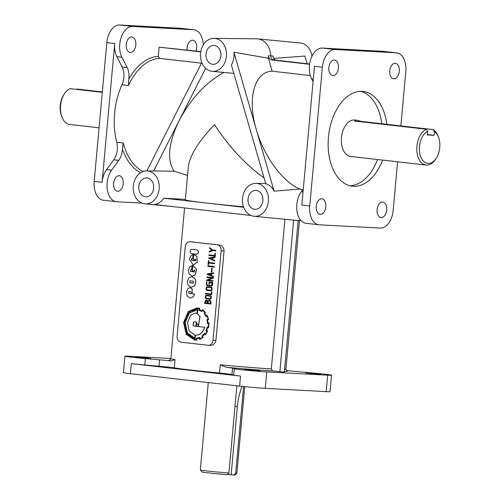 <?xml version="1.0" encoding="UTF-8"?>
<svg xmlns="http://www.w3.org/2000/svg" width="500" height="500" viewBox="0 0 500 500"><rect width="100%" height="100%" fill="white"/><g stroke="black" fill="none" stroke-linecap="round" stroke-linejoin="round"><path stroke-width="0.75" d="M121.994 84.763A14.675 9.025 96.5 0 0 123.863 77.525A14.675 9.025 96.5 0 0 122.163 67.05L116.856 56.638A18.337 11.281 -83.5 0 1 114.725 43.55L102.1 182.306A18.337 11.281 -83.5 0 1 106.575 169.575L113.719 159.831A14.675 9.025 96.5 0 0 117.3 149.644A14.675 9.025 96.5 0 0 116.756 142.275A57.775 35.531 -83.5 0 1 114.612 113.263A57.775 35.531 -83.5 0 1 121.994 84.763L128.456 85.5L128.781 79.112A14.675 9.025 96.5 0 0 128.894 78.094A14.675 9.025 96.5 0 0 127.194 67.625L121.888 57.213A18.337 11.281 -83.5 0 1 121.25 37.181A18.337 11.281 -83.5 0 1 132.694 26.475L193.581 29.737A18.337 11.281 -83.5 0 1 193.994 29.775A18.337 11.281 -83.5 0 1 203.3 44.9M141.9 203.094L116.744 201.744A18.337 11.281 -83.5 0 1 116.331 201.706A18.337 11.281 -83.5 0 1 107.3 189.6A18.337 11.281 -83.5 0 1 111.606 170.15L118.75 160.4A14.675 9.025 96.5 0 0 122.331 150.219A14.675 9.025 96.5 0 0 122.4 149.2L123.225 143.012L116.756 142.275M286.481 370.562A14.675 0.425 5.2 0 0 296.938 371.6L311.094 372.837A18.337 0.531 -174.8 0 1 324.556 374.169A18.337 0.531 -174.8 0 1 331.544 375.225A18.337 0.531 -174.8 0 1 327.65 375.2L266.762 371.931A18.337 0.531 -174.8 0 1 241.119 369.694A18.337 0.531 -174.8 0 1 234.262 368.713L232.55 368.144A14.675 0.425 -174.8 0 0 227.069 367.356A14.675 0.425 -174.8 0 0 226.244 367.269L220.275 364.812L219.525 373.031A14.675 0.425 -174.8 0 1 226.481 373.75A14.675 0.425 -174.8 0 1 231.969 374.531L233.681 375.1A18.337 0.531 5.2 0 0 240.538 376.081L131.331 363.644A18.337 0.531 5.2 0 0 144.794 364.981L158.95 366.219A14.675 0.425 -174.8 0 1 169.719 367.281A14.675 0.425 -174.8 0 1 174.262 367.875A57.775 1.675 5.2 0 0 192.138 370.194A57.775 1.675 5.2 0 0 219.525 373.031M298.163 220.469L284.375 371.969L279.862 371.725L272.594 370.9L271.319 368.906L284.938 219.269M191.381 241.825L191.688 241.844A57.775 1.675 5.2 0 0 203.681 243.306A57.775 1.675 5.2 0 0 218.988 244.95L190.031 241.756A5.5 4.338 -86.9 0 0 189.831 241.737A5.5 4.338 -86.9 0 0 185.225 246.737L177.081 336.2A5.5 4.338 -86.9 0 0 180.894 342.169L208.194 345.275A5.5 4.338 -86.9 0 0 208.4 345.294A5.5 4.338 -86.9 0 0 213.006 340.294L221.144 250.831A5.5 4.338 -86.9 0 0 217.331 244.862M208.4 345.294L209.85 345.369C213.137 345.444 215.162 343.8 215.919 340.45L224.062 250.987C223.925 247.556 222.231 245.544 218.988 244.95M299.819 189.037L274.137 191.194L256.244 129.394C263.781 156.119 282.638 181.931 299.819 189.037L302.575 189.988M192 265.575L189.525 267.175L188.331 270.363L189.2 274.256L192.25 276.15L195.119 274.931L196.531 269.144L192.775 265.538L192.275 270.981L193.375 271.106A0.656 0.519 -86.9 0 0 193.394 270.95L194.244 270.062L194.75 270.406L194.631 271.769L194.119 271.988L190.275 271.269L190.912 269.681L191.619 269.762L192.119 265.581L191.619 269.762M193.012 254.462L190.531 256.062L189.344 259.25L193.263 265.038L197.237 262.1L196.812 256.3L193.875 254.425L193.287 259.869L194.387 259.994A0.656 0.519 -86.9 0 0 194.406 259.837L195.256 258.95L195.763 259.294L195.644 260.656L195.125 260.875L191.287 260.156L191.412 258.794L192.631 258.65L193.125 254.469L192.631 258.65M99.075 127.812L69.744 124.475A18.337 11.281 -83.5 0 1 61.781 116.662A18.337 11.281 -83.5 0 1 60.544 105.644A18.337 11.281 -83.5 0 1 64.381 93.85A18.337 11.281 -83.5 0 1 70.019 88.65L102.306 92.331M61.781 116.662L61.35 115.456A16.506 10.15 -83.5 0 1 60.237 105.544A16.506 10.15 -83.5 0 1 63.688 94.925L64.381 93.85M102.338 91.925L76.787 89.019L76.45 89.388M243.675 207.281L207.338 203.144A57.775 1.675 5.2 0 0 243.5 206.788M251.025 215.494L154.6 204.513A16.819 13.256 93.1 0 0 163.781 198.181L207.338 203.144A57.775 1.675 5.2 0 1 185.319 199.812L188.337 166.644C189.8 155.494 198.512 141.488 214.481 124.637C229.075 146.906 245.613 164.681 264.094 177.963M244.744 386.669L236.863 473.269A18.337 0.531 -174.8 0 1 236.85 473.281A18.337 0.531 -174.8 0 1 235.688 473.344L234.006 475L227.406 474.475M236.85 473.281L234.862 474.938A16.506 0.481 -174.8 0 1 234.006 475M236.856 385.806L228.919 472.981A18.337 0.531 -174.8 0 1 210.294 471.325A18.337 0.531 -174.8 0 1 200.338 469.956A18.337 0.531 -174.8 0 1 200.331 469.944L208.287 382.556M438.65 137.625L438.219 136.419A18.337 11.281 96.5 0 0 433.15 129.594L434.412 131.688L434.081 135.312L427.312 134.944L427.644 131.319A16.506 10.15 96.5 0 0 419.469 146.45A16.506 10.15 96.5 0 0 424.675 162.206A16.506 10.15 96.5 0 0 436.312 158.156A16.506 10.15 96.5 0 0 439.762 147.537A16.506 10.15 96.5 0 0 438.65 137.625A16.506 10.15 96.5 0 0 434.412 131.688M427.644 131.319L426.381 129.231A18.337 11.281 96.5 0 0 416.906 146.225A18.337 11.281 96.5 0 0 426.106 165.056A18.337 11.281 96.5 0 0 435.619 159.231L436.312 158.156M254.125 216.287A16.506 13.006 -86.9 0 0 268.375 201.312A16.506 13.006 -86.9 0 0 255.888 183.344A16.506 13.006 -86.9 0 0 242.512 198.363A16.506 13.006 -86.9 0 0 254.125 216.287L296.819 220.413A18.337 14.45 -86.9 0 0 297.794 220.469A18.337 14.45 -86.9 0 0 300.613 220.15M226.4 56.337A16.506 13.006 -86.9 0 0 213.912 38.369A16.506 13.006 -86.9 0 0 200.538 53.394A16.506 13.006 -86.9 0 0 212.144 71.312A16.506 13.006 -86.9 0 0 226.4 56.337M233.906 52.231L268.387 58.238L272.144 71.206C254.394 71.606 247.006 98.644 256.244 129.394L233.906 52.231A16.819 13.256 93.1 0 1 233.975 56.756A16.819 13.256 93.1 0 1 231.394 65.025L265.775 183.762A16.819 13.256 93.1 0 1 274.137 191.194M268.387 58.238A18.244 14.375 -86.9 0 0 268.431 55.731L270.763 55.856A18.337 14.45 -86.9 0 0 257.781 38.888A18.337 14.45 -86.9 0 0 256.812 38.831L213.912 38.369M146.681 170.906A16.506 13.006 -86.9 0 0 133.306 185.931A16.506 13.006 -86.9 0 0 144.913 203.85A16.506 13.006 -86.9 0 0 159.169 188.875A16.506 13.006 -86.9 0 0 146.681 170.906L174.163 171.206C166.713 159.95 168.375 143.081 179.15 120.612C190.975 98.475 205.881 82.419 223.869 72.45M174.175 171.206L187.544 175.406M206.05 54.019A9.469 7.462 -86.9 0 0 213.125 64.325A9.469 7.462 -86.9 0 0 220.888 55.706A9.469 7.462 -86.9 0 0 214.144 45.419A9.469 7.462 -86.9 0 0 206.05 54.019M138.819 186.556A9.469 7.462 -86.9 0 0 145.894 196.863A9.469 7.462 -86.9 0 0 153.656 188.244A9.469 7.462 -86.9 0 0 146.912 177.956A9.469 7.462 -86.9 0 0 138.819 186.556M248.025 198.994A9.469 7.462 -86.9 0 0 255.1 209.3A9.469 7.462 -86.9 0 0 262.863 200.681A9.469 7.462 -86.9 0 0 256.119 190.394A9.469 7.462 -86.9 0 0 248.025 198.994M331.544 375.225L330.05 391.656A18.337 0.531 -174.8 0 1 326.156 391.631L265.269 388.363A18.337 0.531 -174.8 0 1 239.625 386.125L130.419 373.688A18.337 0.531 -174.8 0 1 123.425 372.631L124.919 356.2A18.337 0.531 -174.8 0 1 128.819 356.225L170.881 358.481M144.794 364.981L145.375 358.587A18.337 0.531 -174.8 0 1 131.912 357.256A18.337 0.531 -174.8 0 1 124.919 356.2M395.231 63.312A7.794 4.794 96.5 0 0 389.75 70.669A7.794 4.794 96.5 0 0 393.644 78.812A7.794 4.794 96.5 0 0 393.819 78.831A7.794 4.794 96.5 0 0 399.319 71.325A7.794 4.794 96.5 0 0 395.412 63.325A7.794 4.794 96.5 0 0 395.231 63.312M382.606 202.069A7.794 4.794 96.5 0 0 377.119 209.425A7.794 4.794 96.5 0 0 381.019 217.569A7.794 4.794 96.5 0 0 381.194 217.587A7.794 4.794 96.5 0 0 386.694 210.081A7.794 4.794 96.5 0 0 382.781 202.081A7.794 4.794 96.5 0 0 382.606 202.069M321.719 198.8A7.794 4.794 96.5 0 0 316.238 206.156A7.794 4.794 96.5 0 0 320.131 214.3A7.794 4.794 96.5 0 0 320.306 214.319A7.794 4.794 96.5 0 0 325.806 206.812A7.794 4.794 96.5 0 0 321.894 198.812A7.794 4.794 96.5 0 0 321.719 198.8M334.35 60.044A7.794 4.794 96.5 0 0 328.862 67.4A7.794 4.794 96.5 0 0 332.756 75.544A7.794 4.794 96.5 0 0 332.938 75.562A7.794 4.794 96.5 0 0 338.431 68.056A7.794 4.794 96.5 0 0 334.525 60.056A7.794 4.794 96.5 0 0 334.35 60.044M130.325 52.488A7.794 4.794 -83.5 0 1 130.15 52.475A7.794 4.794 -83.5 0 1 126.237 44.475A7.794 4.794 -83.5 0 1 131.738 36.969A7.794 4.794 -83.5 0 1 131.912 36.987A7.794 4.794 -83.5 0 1 135.812 45.131A7.794 4.794 -83.5 0 1 130.325 52.488M117.7 191.244A7.794 4.794 -83.5 0 1 117.525 191.231A7.794 4.794 -83.5 0 1 113.612 183.231A7.794 4.794 -83.5 0 1 119.113 175.725A7.794 4.794 -83.5 0 1 119.288 175.744A7.794 4.794 -83.5 0 1 123.181 183.888A7.794 4.794 -83.5 0 1 117.7 191.244M187.138 50.075A7.794 4.794 -83.5 0 1 187.125 47.737A7.794 4.794 -83.5 0 1 192.625 40.237A7.794 4.794 -83.5 0 1 192.8 40.25A7.794 4.794 -83.5 0 1 196.112 51.094M147.981 358.119L150.95 358.569L146.575 358.375L135.425 357.156L147.981 358.119M257.188 370.556L260.156 371L255.781 370.806L244.631 369.588L257.188 370.556M318.075 373.819L321.044 374.269L316.669 374.075L305.519 372.856L318.075 373.819M145.375 358.587L159.531 359.825A14.675 0.425 -174.8 0 1 170.3 360.894A14.675 0.425 -174.8 0 1 171.081 360.981L175.006 359.656A57.775 1.675 -174.8 0 1 170.863 358.65L169.694 360.144M382.594 160.1A47.688 29.325 -83.5 0 1 353.45 186.281A47.688 29.325 -83.5 0 1 352.375 186.194A47.688 29.325 -83.5 0 1 328.537 136.369A47.688 29.325 -83.5 0 1 362.088 91.344A47.688 29.325 -83.5 0 1 363.169 91.438A47.688 29.325 -83.5 0 1 386.831 124.325M426.381 129.231L354.462 121.044L356.994 120.269L354.819 120.019A18.337 11.281 96.5 0 0 341.469 137.637A18.337 11.281 96.5 0 0 350.669 156.463L426.106 165.056M207.325 301.744L206.225 300.613L205.106 301.981L205.031 302.8L207.206 303.038L207.325 301.744M210.481 302.194L210.125 301.188L209.206 300.763L208.319 301.05L207.625 303.094L210.369 303.4L210.481 302.194M206.281 300.619L205.144 302.806M209.262 300.769L208.431 301.056L207.744 303.1M209.294 300.188L210.55 300.794L211.056 302.119L210.881 304.037L204.531 303.319L205.706 300.119L207.075 300.363L207.644 301.05L209.338 300.194L210.438 300.788L210.944 302.113L210.769 304.031M206.306 300.044L207.7 300.981M206.462 295.169L210.362 295.613L211.2 296.288L210.969 298.781L210.075 299.288L206.131 298.837L205.25 298.119L205.519 295.637L206.406 295.163L210.475 295.619L211.312 296.294L211.081 298.788L210.131 299.288M210.681 298.281L210.837 296.669L210.225 296.169L206.506 295.744L205.844 296.05L205.631 297.7L206.269 298.281L209.994 298.706L210.681 298.281M206.519 295.744L205.956 296.056L205.744 297.706L206.381 298.288L210.087 298.706M207.237 286.681L211.137 287.125L211.975 287.806L211.744 290.3L210.85 290.806L206.9 290.356L206.025 289.631L206.294 287.162L207.181 286.675L211.25 287.131L212.087 287.812L211.856 290.306L210.906 290.806M211.45 289.8L211.612 288.181L210.994 287.688L207.275 287.262L206.619 287.562L206.4 289.219L207.044 289.794L210.769 290.219L211.45 289.8M207.288 287.269L206.731 287.569L206.513 289.225L207.156 289.8L210.856 290.219M209.356 283.869L208.906 283.819L209.062 282.119L212.706 282.531L212.481 285.05L211.7 286.05L207.031 285.519L206.25 284.181L206.456 281.95L206.906 282L206.706 284.225L207.138 284.95L211.65 285.462L212.206 283.056L209.462 282.744L209.356 283.869L209.575 282.756M206.906 282L206.819 284.231L207.25 284.956L211.7 285.462M212.706 282.531L212.594 285.056L211.756 286.05M190.338 298.006L193.006 297.044L194.713 294.019L189.025 293.375L188.875 291.562L189.506 291.444M194.6 294.012L188.912 293.369L188.762 291.556L189.45 291.438L191.006 292.025L192.175 293.2L192.044 288.781L189.856 287.631L187.806 288.594L186.344 292.169L187.219 296.094L190.281 298L192.894 297.038L194.713 294.019M192.175 293.2L192.156 288.788L189.913 287.631M191.294 287.262L194.219 286.044C196.056 283.719 196.281 281.212 194.906 278.531L191.794 276.644M194.794 278.525L191.737 276.637L188.875 277.85L187.319 281.475L188.188 285.369L191.238 287.262L194.106 286.038C195.944 283.712 196.169 281.206 194.794 278.525M193.15 283.1L189.869 282.725L189.944 280.8L193.231 281.175L193.612 282.881L189.756 282.719L189.931 280.8M194.169 271.988L190.387 271.275L190.969 269.688M193.394 270.95L194.237 270.062M192.306 276.15L195.231 274.938L196.644 269.15L192.925 265.538M195.181 260.875L191.4 260.163L191.525 258.8L191.981 258.575M194.406 259.837L195.25 258.95M193.319 265.038L197.35 262.106L196.925 256.306L193.938 254.425M191.9 249.35L197.025 249.931L198.162 250.681C198.863 252.587 198.381 253.756 196.731 254.2L196.675 254.2M198.05 250.675C198.75 252.581 198.269 253.75 196.619 254.194L191.55 253.619L190.413 252.869L190.069 251.294L190.688 249.838L191.844 249.35L196.912 249.925L198.05 250.675M201.769 311.431L202.45 310.312A14.781 11.644 93.1 0 1 204.725 312.381L204.1 313.569A15.281 12.038 93.1 0 1 205.894 316.419L206.969 315.944A16.944 13.35 93.1 0 1 208.075 319.175L207 319.575L207.45 323.494L208.569 323.419L208.219 327.231L207.181 326.956L206.031 330.594L207.006 331.262L205.331 334.237L204.519 333.338L201.962 336.037L202.525 337.219A14.144 11.144 93.1 0 1 199.919 338.781L199.619 337.431L196.337 338.237L196.344 339.644A18.869 14.869 93.1 0 1 195.4 339.631A18.869 14.869 93.1 0 1 194.812 339.588L186.531 334.069L183.956 322.581L188.544 311.95L196.981 308.337L199.163 308.7L198.837 310.094L201.944 311.525L202.537 310.375M204.4 333.494L205.381 334.169M207.119 327.144L208.225 327.206M195.456 339.637A18.869 14.869 93.1 0 1 194.925 339.594L186.644 334.075L184.069 322.587L188.656 311.956L197.037 308.337M199.394 337.544L199.731 337.438L200.019 338.738M205.138 312.2L202.331 309.637L201.788 310.931A12.45 9.812 -86.9 0 0 199.306 309.756L199.631 308.369L197.006 307.875L188.3 311.594L183.581 322.55L186.231 334.363L194.769 340.069L196.744 340.081L196.725 338.669L199.319 338.056L199.65 339.406L203.056 337.4L202.469 336.175A13.844 10.906 -86.9 0 0 204.519 333.994A203.787 160.588 -86.9 0 0 205.362 334.938L207.537 331.087L206.537 330.4A12.275 9.675 -86.9 0 0 207.406 327.481L208.531 327.806L208.95 322.887L207.819 322.975A13.725 10.819 -86.9 0 0 207.463 319.9L208.556 319.525L207.194 315.469L206.125 316A14.844 11.694 -86.9 0 0 204.481 313.4L205.387 312.375L202.613 309.744M206.206 315.944A14.844 11.694 -86.9 0 0 204.594 313.406L205.25 312.206M207.119 315.262L208.619 319.288M208.506 319.288L207.575 319.906A13.725 10.819 -86.9 0 1 207.931 322.962M208.588 327.544L209.075 323.125M205.5 334.744L207.65 331.094L206.65 330.406A12.275 9.675 -86.9 0 0 207.519 327.512M196.55 340.094L196.838 338.675L199.431 338.062M195.425 340.119L194.769 340.069M194.881 340.075L196.663 340.1M199.631 308.369L197.062 307.881M198.306 326.138L199.969 316.556L197.344 313.781L197.75 309.35L190.544 311.269L185.906 317.425L184.625 325.863L187.087 333.475L194.9 338.65L195.394 335.231C199.838 335.275 202.887 332.631 204.55 327.294L196.2 326.344L196.556 322.444L198.419 326.144L200.081 316.562L197.456 313.788L197.862 309.356L196.988 309.281M195.856 326.294L194.163 326.106L193.106 325.363L193.612 322.156L194.975 321.706M192.994 325.363L193.5 322.15L194.919 321.7L196.231 322.194L195.856 326.306L194.05 326.1L192.994 325.363M194.775 338.156L187.338 333.056L185.056 322.744L189.15 313.119L197.356 309.806L197.013 313.612L195.075 313.069L190.669 315.169L187.469 322.8L189.206 331.069L195.05 335.194L194.775 338.156L187.45 333.062L185.169 322.75L189.262 313.125L197.044 309.781M197.019 313.562L195.131 313.075M211.75 268.288L212.169 268.337L211.844 271.925L211.312 271.869L211.75 268.288M208.056 265.844L214.275 266.55L214.225 267.125L207.887 266.413L208.056 265.844M208.487 264.831L208.038 264.775L208.406 260.694L208.969 260.75L208.812 262.494L214.606 263.156L214.55 263.725L208.644 263.062L208.487 264.831L208.756 263.075M215.156 256.856L215.106 257.406L213.188 257.762L213.012 259.681L214.831 260.481L214.775 261.05L208.619 258.406L208.656 257.969L215.156 256.856M201.812 310.875A12.45 9.812 -86.9 0 0 199.419 309.762L199.744 308.375M199.762 339.412L203.169 337.406L202.581 336.181A13.844 10.906 -86.9 0 0 204.581 334.062M209.188 252.162L209.244 251.544L211.894 250.188L209.537 248.294L209.594 247.675L212.619 249.994L215.769 250.35L215.719 250.931L212.413 250.556L209.188 252.162L212.512 250.569M215.044 253.3L215.494 253.356L215.244 256.137L208.888 255.425L208.944 254.844L214.731 255.5L215.044 253.3M213.706 272.787L213.656 273.331L211.737 273.688L211.562 275.606L213.381 276.406L213.325 276.975L207.169 274.331L207.206 273.894L213.706 272.787M207.044 276.962L213.281 277.675L213.238 278.137L208.175 280.188L213.006 280.738L212.95 281.312L206.6 280.594L206.644 280.138L211.713 278.081L206.875 277.531L207.044 276.962M209.062 282.119L212.819 282.538M206.456 281.95L207.019 282.006M211.537 291.8L211.994 291.856L211.737 294.637L205.387 293.925L205.438 293.35L211.225 294L211.537 291.8M400.869 125.919L405.8 71.675A18.337 11.281 96.5 0 0 396.6 52.844L383.669 51.375A18.337 11.281 96.5 0 0 383.256 51.337L322.369 48.075A18.337 11.281 96.5 0 0 310.925 58.781A18.337 11.281 96.5 0 0 311.562 78.812L313.056 81.744M200.775 51.625L159.137 47.156L158.294 56.394L159.569 58.388L201.494 63.163M309.637 64.025L276.144 60.206C274.237 59.806 273.175 58.4 272.944 55.975L270.763 55.856C270.994 58.281 272.062 59.7 273.962 60.094L271.631 59.969C269.731 59.569 268.663 58.156 268.431 55.731M163.781 198.181L185.356 199.387M356.994 120.269L361.225 121.406L433.15 129.594M361.887 121.888A59.606 46.969 93.1 0 1 361.225 121.406M377.562 159.525A47.688 29.325 -83.5 0 1 349.881 185.731M360.631 91.325A47.688 29.325 -83.5 0 1 381.8 123.75M396.6 52.844A18.337 11.281 96.5 0 0 396.188 52.812L335.3 49.544A18.337 11.281 96.5 0 0 322.369 67.2L309.738 205.95A18.337 11.281 96.5 0 0 318.938 224.781A18.337 11.281 96.5 0 0 319.35 224.812L380.238 228.081A18.337 11.281 96.5 0 0 393.175 210.431L397.6 161.806M303.294 189L301.281 191.75A18.337 11.281 96.5 0 0 296.981 211.2A18.337 11.281 96.5 0 0 306.006 223.306L318.938 224.781M309.738 205.95L301.837 205.05L314.462 66.3L322.369 67.2M116.331 201.706L103.4 200.238A18.337 11.281 -83.5 0 1 94.2 181.406L106.825 42.65A18.337 11.281 -83.5 0 1 119.763 25L180.65 28.269A18.337 11.281 -83.5 0 1 181.062 28.3L193.994 29.775M279.862 371.725L293.663 220.106M146.838 170.906L201.8 62.556M273.644 58.45L304.938 56.044L307.169 63.744M195.081 338.675L195.506 335.238C199.95 335.281 203 332.638 204.662 327.3L196.312 326.35L196.663 322.537M195.394 335.231L195.706 335.25M211.156 273.788L208.469 274.262L211.019 275.325M212.606 257.863L209.913 258.337L212.469 259.4M205.963 316.619L207 316.006M309.6 64.287L271.631 59.969M200.725 51.894L159.137 47.156M311.988 56.225A16.506 13.006 -86.9 0 0 300.481 43.012L257.781 38.888M205.669 68.325L153.6 170.981M434.081 135.312L427.35 134.544M243.588 386.55L235.688 473.344M228.919 472.981L227.244 474.637A16.506 0.481 -174.8 0 1 210.7 473.15A16.506 0.481 -174.8 0 1 202 471.95L200.338 469.956M231.156 474.675L237.356 406.525A59.606 46.969 93.1 0 1 242.081 386.394M206.569 315.681L206.125 316M207.444 323.237L208.569 323.406M209.594 247.675L212.619 249.994M212.506 249.988L215.769 250.35M215.656 250.35L215.606 250.925M214.931 253.294L215.494 253.356M215.381 253.35L215.131 256.131M208.944 254.844L214.731 255.506M209.8 258.331L212.463 259.444L212.606 257.838L209.913 258.337M215.044 256.856L215.106 257.406M214.994 257.4L213.188 257.762M213.075 257.756L213.012 259.681M212.9 259.675L214.831 260.481M214.719 260.475L214.662 261.044M208.406 260.694L208.969 260.75M208.856 260.744L208.812 262.494M208.7 262.488L214.606 263.156M214.494 263.15L214.438 263.719M207.944 265.837L214.275 266.55M214.163 266.544L214.112 267.119M211.637 268.281L212.169 268.337M212.056 268.331L211.731 271.919M208.356 274.256L211.012 275.369L211.156 273.762L208.469 274.262M213.594 272.781L213.656 273.331M213.544 273.325L211.737 273.688M211.625 273.681L211.562 275.606M211.45 275.6L213.381 276.406M213.269 276.4L213.212 276.969M206.931 276.956L213.281 277.675M213.169 277.669L213.238 278.137M213.125 278.131L208.175 280.188M208.062 280.181L213.006 280.738M212.894 280.731L212.838 281.306M211.425 291.794L211.994 291.856M211.881 291.85L211.625 294.631M205.438 293.35L211.225 294.006M207.625 303.094L210.369 303.406M205.031 302.8L207.206 303.044M272.144 71.206L310.281 75.55M113.719 159.831L118.75 160.4M299.462 220.487L285.938 369.125A57.775 1.675 -174.8 0 1 284.613 369.356M271.319 368.906A57.775 1.675 -174.8 0 1 220.275 364.812M240.538 376.081L239.625 386.125M266.762 371.931L265.269 388.363M327.65 375.2L326.156 391.631M174.262 367.875L175.006 359.656M231.969 374.531L232.55 368.144M143.312 171.425A57.775 35.531 -83.5 0 1 123.225 143.012M224.062 250.987L221.144 250.831M313.306 79.013L311.562 78.812M128.456 85.5A57.775 35.531 -83.5 0 1 159.569 58.388M171.081 360.981A59.606 1.731 -174.8 0 1 169.844 360.087M272.594 370.9A59.606 1.731 -174.8 0 1 226.244 367.269M158.95 366.219L159.531 359.825M383.256 51.337L396.188 52.812M322.369 48.075L335.3 49.544M303.025 191.944L301.281 191.75M140.688 172.662A59.606 36.656 -83.5 0 1 122.4 149.2M193.581 29.737L180.65 28.269M132.694 26.475L119.763 25M114.725 43.55L106.825 42.65M116.856 56.638L121.888 57.213M102.1 182.306L94.2 181.406M106.575 169.575L111.606 170.15M286.681 370.725A59.606 1.731 -174.8 0 1 284.425 371.381M131.331 363.644L130.419 373.688M233.681 375.1L234.262 368.713M276.144 60.206L273.962 60.094M237.356 406.525L234.981 406.394M215.919 340.45L213.006 340.294M191.688 241.844L190.031 241.756M128.781 79.112A59.606 36.656 -83.5 0 1 158.294 56.394M122.163 67.05L127.194 67.625M300.919 220.5L297.794 220.469M255.888 183.344L265.681 183.45M144.913 203.85L170.444 206.319M212.144 71.312L233.819 73.406M191.531 241.825L189.831 241.737M285.938 369.125L286.819 370.8M170.863 358.65L184.581 207.931"/></g></svg>
